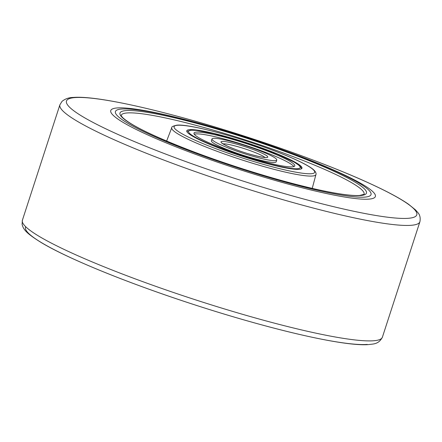 <?xml version="1.0" encoding="UTF-8"?>
<svg xmlns="http://www.w3.org/2000/svg" width="442" height="442" viewBox="0 0 442 442"><rect width="100%" height="100%" fill="white"/><g stroke="black" fill="none" stroke-linecap="round" stroke-linejoin="round"><path stroke-width="0.66" d="M121.649 109.03A134.379 15.757 -162 0 1 282.935 150.042A134.379 15.757 -162 0 1 364.783 197.115A134.379 15.757 -162 0 1 203.491 156.098A134.379 15.757 -162 0 1 121.649 109.03M117.218 107.942A139.108 16.31 -162 0 1 266.371 144.12A139.108 16.31 -162 0 1 375.363 196.519A139.108 16.31 -162 0 1 368.91 199.127A139.108 16.31 -162 0 1 219.757 162.949A139.108 16.31 -162 0 1 110.765 110.55A139.108 16.31 -162 0 1 117.218 107.942A139.108 16.31 -162 0 1 266.371 144.12A139.108 16.31 -162 0 1 375.363 196.519A139.108 16.31 -162 0 1 368.91 199.127A139.108 16.31 -162 0 1 219.757 162.949A139.108 16.31 -162 0 1 110.765 110.55A139.108 16.31 -162 0 1 117.218 107.942M299.168 169.347A60.565 7.1 -162 0 1 234.232 153.595A60.565 7.1 -162 0 1 186.778 130.782A60.565 7.1 -162 0 1 189.585 129.65A60.565 7.1 -162 0 1 254.52 145.396A60.565 7.1 -162 0 1 301.974 168.214A60.565 7.1 -162 0 1 299.168 169.347M194.265 134.202A52.996 6.216 -162 0 1 195.856 133.915A52.996 6.216 -162 0 1 248.885 146.418A52.996 6.216 -162 0 1 293.908 166.579M292.317 166.866A52.996 6.216 -162 0 1 235.498 153.081A52.996 6.216 -162 0 1 193.977 133.119A52.996 6.216 -162 0 1 196.436 132.13A52.996 6.216 -162 0 1 253.255 145.91A52.996 6.216 -162 0 1 294.775 165.872A52.996 6.216 -162 0 1 292.317 166.866M213.558 138.329A34.067 3.995 -162 0 1 250.084 147.192A34.067 3.995 -162 0 1 276.775 160.026A34.067 3.995 -162 0 1 275.195 160.661A34.067 3.995 -162 0 1 238.669 151.805A34.067 3.995 -162 0 1 211.978 138.97A34.067 3.995 -162 0 1 213.558 138.329M276.775 160.026L276.195 161.811A34.067 3.995 -162 0 1 274.615 162.452A34.067 3.995 -162 0 1 238.089 153.589A34.067 3.995 -162 0 1 211.398 140.755L211.978 138.97M311.24 173.723A73.908 8.669 18 0 0 266.222 147.832A73.908 8.669 18 0 0 177.513 125.274A73.908 8.669 18 0 0 222.53 151.164A73.908 8.669 18 0 0 311.24 173.723M171.756 127.716C171.319 126.893 172.999 126.047 176.789 125.174C189.651 123.633 243.691 138.434 280.565 153.252C289.919 156.971 297.61 160.391 303.637 163.512C307.66 165.595 310.709 167.452 312.798 169.087C316.676 172.198 316.141 174.468 315.931 174.562A75.797 8.89 -162 0 1 312.4 176.032A75.797 8.89 -162 0 1 230.906 156.247A75.797 8.89 -162 0 1 171.756 127.716L166.628 141.059M364.075 194.303A127.688 14.973 18 0 0 264.272 146.23A127.688 14.973 18 0 0 127.141 112.948A127.688 14.973 18 0 0 121.202 115.39L121.235 115.577C121.799 116.345 120.478 115.113 122.848 117.765C131.44 125.661 154.772 136.91 192.856 151.512C226.647 164.325 267.421 177.209 300.223 185.452C317.041 189.69 331.069 192.618 342.307 194.242C350.031 195.342 355.838 195.74 359.716 195.441L364.075 194.303M125.987 110.605A129.578 15.194 -162 0 1 281.515 150.153A129.578 15.194 -162 0 1 360.44 195.541A129.578 15.194 -162 0 1 204.911 155.993A129.578 15.194 -162 0 1 125.987 110.605M59.902 104.787L62.029 101.367C65.195 98.798 68.98 97.489 73.383 97.439C89.019 96.118 124.202 102.229 172.684 115.008C238.674 132.34 321.306 161.032 369.993 183.546C387.109 191.392 399.944 198.281 408.496 204.21L415.574 209.961L417.778 212.48C419.917 214.812 420.624 217.906 419.9 221.757A189.264 22.194 -162 0 1 411.121 225.304A189.264 22.194 -162 0 1 208.193 176.082A189.264 22.194 -162 0 1 59.902 104.787L22.387 220.243A189.264 22.194 18 0 0 170.678 291.538A189.264 22.194 18 0 0 373.606 340.76A189.264 22.194 18 0 0 382.385 337.213C378.507 344.727 372.661 343.859 368.904 344.561C344.362 346.777 270.659 329.555 194.016 304.615C129.716 283.792 68.803 259.134 41.415 242.669C27.514 233.989 23.282 230.017 22.1 224.254L22.387 220.243M408.248 218.298A184.17 21.597 18 0 0 296.074 153.788A184.17 21.597 18 0 0 75.018 97.577A184.17 21.597 18 0 0 187.193 162.087A184.17 21.597 18 0 0 408.248 218.298M367.269 344.423A184.17 21.597 -162 0 1 167.91 295.88A184.17 21.597 -162 0 1 25.686 226.713M297.455 168.728A58.67 6.879 18 0 0 261.719 148.175A58.67 6.879 18 0 0 191.298 130.268A58.67 6.879 18 0 0 227.033 150.821A58.67 6.879 18 0 0 297.455 168.728M222.116 141.434A24.603 2.884 -162 0 1 251.647 148.943A24.603 2.884 -162 0 1 266.637 157.562A24.603 2.884 -162 0 1 237.105 150.053A24.603 2.884 -162 0 1 222.116 141.434M264.929 157.457A22.713 2.663 18 0 0 244.918 148.849A22.713 2.663 18 0 0 223.249 143.843A22.713 2.663 18 0 0 223.072 143.86M315.931 174.562L312.234 188.369M419.9 221.757L382.385 337.213M301.505 168.772L300.936 167.303L299.383 165.584L294.256 162.148L277.62 154.308L246.476 142.932L214.094 133.716L196.27 130.379L190.574 130.169L186.828 131.512M266.095 157.457L265.913 157.463C265.913 158.302 248.305 154.496 235.415 149.413C221.508 144.048 221.762 142.667 222.077 143.097L222.21 143.385"/></g></svg>
